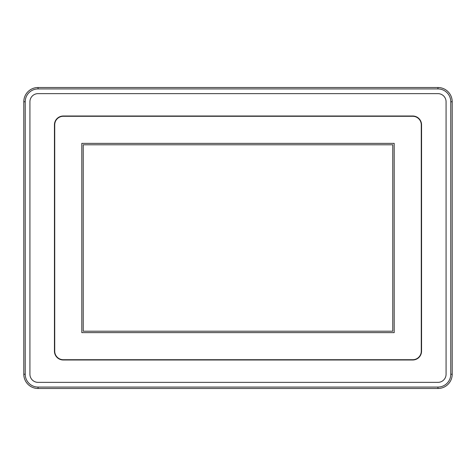 <?xml version="1.0" encoding="UTF-8"?>
<svg xmlns="http://www.w3.org/2000/svg" width="476" height="476" viewBox="0 0 476 476"><rect width="100%" height="100%" fill="white"/><g stroke="black" fill="none" stroke-linecap="round" stroke-linejoin="round"><path stroke-width="0.71" d="M412.722 116.293A8.55 8.55 0 0 1 421.272 124.843L421.272 351.157A8.55 8.55 0 0 1 412.722 359.707L63.278 359.707A8.55 8.55 0 0 1 54.728 351.157L54.728 124.843A8.55 8.55 0 0 1 63.278 116.293L412.722 116.293M394.193 143.371L394.193 332.629L81.807 332.629L81.807 143.371L394.193 143.371M421.558 124.843L421.558 351.157A8.836 8.836 0 0 1 412.722 359.993L63.278 359.993A8.836 8.836 0 0 1 54.442 351.157L54.442 124.843A8.836 8.836 0 0 1 63.278 116.007L412.722 116.007A8.836 8.836 0 0 1 421.558 124.843A8.836 8.836 0 0 0 412.722 116.007M63.278 116.007A8.836 8.836 0 0 0 54.442 124.843M54.442 351.157A8.836 8.836 0 0 0 63.278 359.993M412.722 359.993A8.836 8.836 0 0 0 421.558 351.157M452.2 374.243A14.25 14.25 0 0 1 437.95 388.493L38.05 388.493A14.25 14.25 0 0 1 23.8 374.243L23.8 101.757A14.25 14.25 0 0 1 38.05 87.507L437.95 87.507A14.25 14.25 0 0 1 452.2 101.757L452.2 374.243L450.772 374.243A12.828 12.828 0 0 1 437.95 387.071L38.05 387.071A12.828 12.828 0 0 1 25.228 374.243L25.228 101.757A12.828 12.828 0 0 1 38.05 88.929L437.95 88.929A12.828 12.828 0 0 1 450.772 101.757L450.772 374.243M83.229 144.793L83.229 331.207L392.771 331.207L392.771 144.793L83.229 144.793M29.928 374.243A8.122 8.122 0 0 0 38.05 382.365L437.95 382.365A8.122 8.122 0 0 0 446.072 374.243L446.072 101.757A8.122 8.122 0 0 0 437.95 93.635L38.05 93.635A8.122 8.122 0 0 0 29.928 101.757L29.928 374.243M437.95 388.493L437.95 387.071M452.2 101.757L450.772 101.757M437.95 88.929L437.95 87.507M38.05 87.507L38.05 88.929M25.228 101.757L23.8 101.757M23.8 374.243L25.228 374.243M38.05 387.071L38.05 388.493"/></g></svg>
